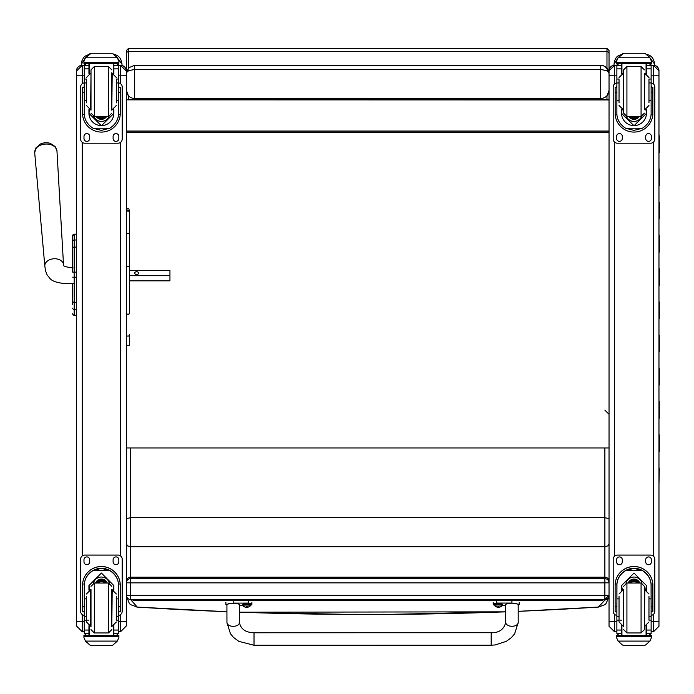 <?xml version="1.0" encoding="UTF-8"?>
<svg xmlns="http://www.w3.org/2000/svg" width="694" height="694" viewBox="0 0 694 694"><rect width="100%" height="100%" fill="white"/><g stroke="black" fill="none" stroke-linecap="round" stroke-linejoin="round"><path stroke-width="1.04" d="M136.692 607.016A4.164 4.138 -81.9 0 0 137.221 607.085A3567.672 3535.279 -0 0 0 226.929 611.718L137.282 607.094L130.533 599.46A4.164 4.164 0 0 1 126.369 595.287L130.533 595.339L130.533 582.856L126.369 582.804L126.369 595.287A4.164 4.164 0 0 0 130.533 599.442L130.533 595.339L604.873 595.339L604.873 599.442A4.164 4.164 180 0 0 609.037 595.287L604.873 595.339L604.873 582.856L609.037 582.804A4.164 4.164 180 0 0 604.873 578.64L604.873 582.856L130.533 582.856L130.533 577.174A4.164 4.164 180 0 0 126.369 581.338L126.369 582.804A4.164 4.164 0 0 1 130.533 578.64L604.873 578.64L604.873 577.174A4.164 4.164 0 0 1 609.037 581.338A4.164 4.164 0 0 0 604.873 577.174L130.533 577.174L130.533 546.699L604.873 546.699L604.873 577.174L130.533 577.174A4.164 4.164 0 0 0 126.369 581.338M609.037 593.812L609.037 581.338M609.037 69.487L609.037 79.879M609.037 71.656L609.037 65.123M607.614 99.867L608.326 99.867M608.326 99.953L127.852 99.858M596.554 99.867L138.852 99.867M609.037 132.233L126.369 132.233L126.369 55.494M126.369 79.879L126.369 69.487M126.369 459.237L126.369 447.96L609.037 447.96M609.037 99.867L128.433 99.867L126.369 99.719L126.369 89.509M609.037 131.053L126.369 131.053M126.369 73.607L127.193 71.803L128.806 70.667L134.688 69.443L134.688 65.288L128.841 67.691L126.369 73.607L128.459 68.09M128.433 95.841L126.369 90.359L126.369 73.711M126.369 90.255C126.872 95.295 129.648 98.071 134.688 98.574L134.688 69.443L600.718 69.443L606.591 70.658L608.56 72.219L609.037 73.59C608.534 68.567 605.758 65.791 600.718 65.288L600.718 98.574L134.688 98.687M600.718 98.687L600.718 98.574C605.758 98.071 608.534 95.295 609.037 90.255M609.037 90.359L606.972 95.841M72.688 245.008L72.688 245.581M72.688 249.12L72.688 272.143L72.688 249.12M72.688 283.525L72.688 301.101A1.501 1.267 0 0 0 74.189 302.367L74.189 277.218L76.435 277.218L76.435 302.367L74.189 302.367L74.189 309.455L76.435 309.455M72.688 249.198L72.688 267.884M72.688 293.276L72.688 304.432M72.688 241.295L72.688 235.734M72.688 241.269L72.688 248.339A1.501 1.267 180 0 1 74.189 247.073L74.189 240.003A1.501 1.267 180 0 0 72.688 241.269L72.688 235.708A1.501 1.501 180 0 1 74.189 234.208L76.435 234.208L76.435 75.099M72.74 314.174L72.688 313.792A1.501 1.501 -0 0 0 74.189 315.293L76.435 315.25L74.189 315.25L76.435 315.293L76.435 624.678M72.688 313.749A1.501 1.501 -0 0 0 74.189 315.25L74.189 309.455A1.501 1.267 -0 0 1 72.688 308.179M118.527 75.837L120.539 75.837L120.539 65.288L126.369 71.118A5.83 5.83 180 0 0 120.539 65.288L118.527 65.288L120.539 65.288A5.83 5.83 180 0 1 126.369 71.118L126.369 582.804M126.369 625.91L126.369 595.287M82.265 631.731L82.265 621.494L76.435 621.416L76.435 625.91M82.265 83.688L82.265 65.288A5.83 5.83 -0 0 0 76.435 71.118L76.435 621.416M126.369 597.248L126.369 624.678M609.037 625.008L609.037 613.591M614.528 83.965L614.528 65.288A5.491 5.491 -0 0 0 609.037 70.779L609.037 626.257M614.528 631.731L614.528 621.494L609.037 621.425M658.97 74.431L658.97 525.584M658.97 135.877L658.97 70.779A5.491 5.491 180 0 0 653.47 65.288A5.491 5.491 180 0 1 658.97 70.779L653.47 65.288L653.47 75.837L658.97 75.759L658.97 626.24M658.97 600.7L658.97 625.008M658.97 573.556L658.97 600.397M658.97 558.089L658.97 559.546M658.97 75.316L658.97 78.344M116.497 56.708L121.997 64.134L121.997 65.47L121.997 64.134C121.259 58.253 118.483 55.008 113.677 54.427M88.763 54.496L84.798 56.301L83.636 57.515L81.927 60.803L81.432 64.134L85.961 57.108M81.432 64.134L81.432 65.349M649.098 56.708L654.598 64.134L654.598 65.41L654.598 64.134C653.852 58.253 651.085 55.008 646.279 54.427M621.364 54.496L617.4 56.301L616.237 57.515L614.528 60.803L614.025 64.134L618.554 57.108M614.025 64.134L614.025 65.314M604.561 599.442L602.34 600.353L602.34 599.442M133.456 599.442L133.456 600.353L131.452 599.442M133.456 600.353L602.34 600.353M609.037 543.992L607.814 545.9L604.873 546.699L604.873 517.698L609.037 518.661L609.037 543.992M130.203 599.434L604.873 599.469L609.037 595.339M609.037 596.007L607.875 598.861L604.89 600.128L598.367 607.077A836.166 72.488 48.2 0 1 598.297 607.085A4.164 4.138 83.8 0 0 598.471 607.068A4.164 4.138 83.8 0 0 598.48 607.068A4.164 4.138 83.8 0 0 598.523 607.059M598.566 607.059L598.471 607.068A4.164 4.164 0 0 1 598.297 607.085L518.201 611.336A3567.672 3535.279 -0 0 0 598.367 607.077A4.164 4.138 81.9 0 0 598.896 607.007M351.051 614.442L239.413 612.203L505.718 611.839L386.393 614.433M137.056 607.068A4.164 4.138 -83.8 0 0 137.1 607.077L137.1 607.077A4.164 4.138 -83.8 0 0 137.282 607.094L226.929 611.735L137.273 607.103M126.75 516.119L126.369 518.002M130.533 447.96L130.533 546.699L127.583 545.9L126.369 543.992L126.369 518.661L130.533 517.698L604.873 517.698L604.873 447.96M126.369 543.992L126.369 571.266M131.496 599.469L130.559 599.469M604.89 600.128A1048.929 2.507 90 0 1 604.873 599.469L604.509 599.469M239.413 612.186A3567.672 3535.279 -0 0 0 505.718 611.822M658.97 451.525L658.97 468.138M658.97 418.3L658.97 434.912M658.97 385.075L658.97 401.687M658.97 351.849L658.97 368.462M658.97 318.624L658.97 335.237M658.97 285.399L658.97 302.011M658.97 252.174L658.97 268.786M658.97 218.948L658.97 235.561M658.97 185.723L658.97 202.336M658.97 152.489L658.97 169.11M659.3 135.816L659.3 152.428M659.3 169.041L659.3 185.654M659.3 202.266L659.3 218.879M659.3 235.492L659.3 252.104M659.3 268.717L659.3 285.329M659.3 301.942L659.3 318.555M659.3 335.167L659.3 351.78M659.3 368.393L659.3 385.005M659.3 401.618L659.3 418.23M659.3 434.843L659.3 451.456M659.3 468.068L658.97 484.612M126.369 233.939L126.369 313.471A1.562 0.668 0 0 0 127.93 314.139A1.562 0.668 0 0 0 129.492 313.471L129.492 267.008A1.562 0.642 180 0 0 127.93 266.375A1.562 0.642 180 0 0 126.369 267.008A1.562 0.824 180 0 1 127.93 266.184A1.562 0.824 180 0 1 129.492 267.008L129.492 233.939L127.93 233.149L126.369 233.939L126.369 211.991L127.93 210.473L129.492 211.991L129.492 233.939M129.492 211.991L128.919 208.877L127.583 208.556L126.369 210.082L126.369 238.311M126.369 337.64L126.369 310.339M126.369 345.274L129.492 345.274L129.492 334.768A1.562 1.353 180 0 1 126.369 334.768L126.369 344.354M129.492 334.768L129.492 337.64M129.492 264.501L129.492 270.027M129.492 275.718L169.943 275.718L169.943 280.827L129.492 280.827L129.492 288.045M129.492 214.168L129.492 242.44M226.947 622.535A6.237 3.808 -0.1 0 0 233.193 626.335A6.237 3.808 -0.1 0 0 239.43 622.518L239.404 604.387L237.053 603.494L233.158 603.242L229.272 603.494L226.921 604.387L226.947 622.535A6.237 3.808 -0.1 0 0 226.947 622.535L230.443 633.726L233.54 637.422L238.866 641.386L254.021 645.255L254.021 632.772L254.021 645.255L254.021 632.772L491.196 632.72L491.196 645.203L495.212 644.952L506.351 641.325L511.521 637.5L514.636 633.83L518.218 622.457A6.237 3.808 179.9 0 1 511.972 626.274A6.237 3.808 179.9 0 1 505.735 622.475L505.7 604.327L508.051 603.433L511.946 603.181L515.833 603.433L518.184 604.327L518.218 622.457A6.237 3.808 179.9 0 1 518.218 622.466M494.328 605.116A17.159 2.221 0 0 1 493.217 604.327A17.159 2.221 0 0 1 496.323 603.051L511.929 603.051L519.225 604.327L518.184 604.986M505.709 605.61L502.283 605.61M496.323 603.051L496.323 600.987M226.921 605.047L225.88 604.387L233.149 603.112L248.747 603.103A17.159 2.221 0 0 1 251.887 604.387A17.159 2.221 0 0 1 250.777 605.177A4.095 0.529 180 0 0 246.682 604.621A4.095 0.529 180 0 0 242.596 605.151L242.596 604.387A4.095 0.529 0 0 1 246.682 603.858A4.095 0.529 0 0 1 250.777 604.387L250.603 605.602A3.947 0.512 0 0 0 246.682 605.029A3.947 0.512 0 0 0 242.77 605.602L242.596 605.151M242.831 605.662L239.404 605.662M248.747 603.103L248.747 601.047M494.328 604.327A4.095 0.529 0 0 1 498.422 603.797A4.095 0.529 0 0 1 502.517 604.327L502.517 605.099A4.095 0.529 180 0 0 498.422 604.569A4.095 0.529 180 0 0 494.328 605.099L494.328 604.327M494.328 605.099L494.51 605.55A3.947 0.512 0 0 1 498.422 604.977A3.947 0.512 0 0 1 502.335 605.55L502.517 605.099M498.162 606.478L497.32 607.137L499.524 607.137A5.318 5.318 -8.3 0 0 500.582 606.79L500.582 606.721A5.318 5.196 -179.8 0 1 499.524 607.059L498.674 606.478L497.32 607.059A5.318 5.196 178.4 0 1 496.262 606.721L496.262 606.79A5.318 5.318 1.2 0 0 497.32 607.137L498.136 607.241L498.197 606.495M498.656 606.495L498.717 607.241L499.524 607.137L498.674 606.478M498.691 607.042L498.171 607.042L498.691 607.033M246.422 606.53L245.589 607.189L247.784 607.189A5.318 5.318 -8.3 0 0 248.851 606.842L248.851 606.782A5.318 5.196 -179.8 0 1 247.784 607.111L246.943 606.53L245.589 607.111A5.318 5.196 178.4 0 1 244.522 606.782L244.522 606.842A5.318 5.318 1.2 0 0 245.589 607.189L246.396 607.293L246.465 606.547M246.387 607.016L246.943 606.547L246.986 607.293L247.784 607.189L246.943 606.53M246.951 607.094L246.431 607.094L246.951 607.094M116.366 100.639L118.527 100.639L118.527 113.356C118.501 119.481 115.586 124.443 109.799 128.217L101.402 130.385L93.005 128.217L109.799 128.217M93.005 128.217C87.218 124.443 84.312 119.481 84.278 113.356L84.278 100.639L86.438 100.639M88.936 109.296L88.936 113.356L101.402 125.761L113.868 113.356L113.868 109.296M118.483 114.64L120.218 114.64L120.279 87.218L118.613 87.218L120.279 87.227M120.218 114.64A18.877 18.868 0 0 1 101.402 132.077A18.877 18.868 0 0 1 82.586 114.64L84.33 114.64M82.525 87.227L84.191 87.227L82.525 87.218L82.586 114.64M86.36 63.397L84.278 65.566A2.082 2.082 73 0 1 84.278 65.453L84.495 64.516L86.36 63.388M116.445 63.388L118.31 64.516L118.527 65.436A2.082 2.082 -73 0 1 118.527 65.566L118.527 100.639M84.278 65.453L88.936 65.453L88.936 63.397M113.868 73.711L113.868 63.397M84.564 59.007L83.931 61.315L85.483 57.689L89.769 53.82L91.244 53.265L85.483 57.784L117.321 57.784L118.882 61.315L118.882 63.397L83.931 63.397L83.931 62.547L118.882 62.547M118.882 61.315L117.321 57.689L113.044 53.82L111.561 53.273L113.044 53.82M117.321 57.784L113.044 53.88M91.244 53.265L111.561 53.265M88.936 65.453L88.936 73.711M88.936 113.226L89.509 109.496M113.304 109.496L113.868 113.226M113.868 113.183A12.466 12.466 0 0 1 101.402 125.605A12.466 12.466 0 0 1 88.936 113.183M93.785 116.418A8.319 8.319 0 0 0 109.027 116.418A8.319 8.319 0 0 1 93.751 116.418M89.335 63.397L89.335 73.555M113.469 63.397L113.469 73.555M83.931 61.315L83.931 62.547M116.366 82.959L118.527 82.959M84.278 65.566L84.278 82.959L86.438 82.959M84.278 82.959L84.278 100.639M113.868 65.453L118.527 65.453L116.445 63.397M84.564 59.094L85.483 57.784M122.205 87.036L122.205 87.01A4.164 4.164 0 0 0 118.527 82.881A4.164 4.164 0 0 1 122.205 87.036L122.205 139.043A4.164 4.164 0 0 1 118.049 143.198L84.755 143.198A4.164 4.164 0 0 1 80.599 139.043L80.599 87.036A4.164 4.164 0 0 1 84.278 82.898A4.164 4.164 0 0 0 80.599 87.01L80.599 87.036M89.7 136.44L89.7 138.522A2.863 2.863 0 0 1 86.837 141.385A2.863 2.863 0 0 1 83.983 138.522L83.983 136.44A2.863 2.863 0 0 1 86.837 133.578A2.863 2.863 0 0 1 89.7 136.44M118.83 136.44L118.83 138.522A2.863 2.863 0 0 1 115.967 141.385A2.863 2.863 0 0 1 113.105 138.522L113.105 136.44A2.863 2.863 0 0 1 115.967 133.578A2.863 2.863 0 0 1 118.83 136.44M84 87.218A2.863 2.863 0 0 1 84.278 86.282M118.527 86.282A2.863 2.863 0 0 1 118.804 87.218M89.7 138.496A2.863 2.863 0 0 1 86.837 141.359A2.863 2.863 0 0 1 83.983 138.496M118.83 138.496A2.863 2.863 0 0 1 115.967 141.359A2.863 2.863 0 0 1 113.105 138.496M99.268 116.471A3.93 3.93 180 0 0 103.536 116.471M99.173 116.471A3.93 3.93 180 0 0 103.632 116.471M98.635 116.471A4.259 4.251 180 0 0 104.178 116.471M98.201 116.471A4.546 4.546 180 0 0 104.603 116.471M97.759 116.471A4.875 4.875 180 0 0 105.054 116.471M111.803 110.225L111.803 72.775M91.001 110.225L91.001 69.868L91.001 110.225M86.438 79.593L86.438 102.825M116.366 102.825L116.366 79.593M84.278 86.507L84.278 96.492M118.527 86.507L118.527 96.492M86.438 598.879L84.278 598.879L84.278 585.58C84.312 579.36 87.218 574.363 93.005 570.589L101.402 568.351L109.799 570.589L93.005 570.589M109.799 570.589C115.586 574.363 118.501 579.36 118.527 585.58L118.527 598.879L116.366 598.879M113.868 590.195L113.868 585.58L101.402 573.053L88.936 585.58L88.936 590.195M120.279 611.839L118.613 611.839L120.279 611.839L120.279 585.363A18.877 18.868 180 0 0 101.402 566.495A18.877 18.868 180 0 0 82.525 585.363L82.525 611.839L84.191 611.839L82.525 611.839M86.438 616.628L84.278 616.628L84.338 583.992L82.586 583.992L82.525 585.424M82.586 583.992A18.877 18.868 0 0 1 101.402 566.556A18.877 18.868 0 0 1 120.218 583.992L118.466 583.992L118.527 616.628L116.366 616.628M120.279 585.424L120.218 583.992M118.527 616.628L118.527 633.353A2.082 2.073 -65.1 0 1 118.527 633.466L116.445 635.4L113.469 635.392L113.469 625.936M118.527 633.466L113.868 633.466L113.868 635.4L116.479 635.4M85.483 641.1L89.769 644.969L91.244 645.524L111.561 645.524L113.044 644.969L117.321 641.1L85.483 641.1L83.931 637.56L83.931 635.392L86.134 635.392L83.931 635.392M91.244 645.524L111.561 645.524M84.338 583.992A17.124 17.124 0 0 1 101.402 568.299A17.124 17.124 0 0 1 118.466 583.992M113.868 633.466L113.868 625.788M113.868 585.51L113.027 589.935M88.936 585.476A12.466 12.466 0 0 0 89.804 589.926L88.936 585.51M113.868 585.476A12.466 12.466 0 0 1 113.001 589.926M93.378 583.168A8.319 8.319 0 0 1 109.426 583.168M113.868 635.392L89.335 635.409L89.335 625.936M118.882 635.392L116.67 635.392L118.882 635.392L118.882 637.56L117.321 641.1M84.278 616.628L84.278 633.353A2.082 2.073 65.1 0 0 84.278 633.466L86.325 635.4L88.936 635.4L86.36 635.4M88.936 635.392L88.936 625.788M84.278 615.396A4.164 4.164 0 0 1 80.599 611.267L80.599 559.234A4.164 4.164 0 0 1 84.755 555.07L118.049 555.07A4.164 4.164 0 0 1 122.205 559.234L122.205 611.267A4.164 4.164 0 0 1 118.527 615.396M80.599 559.26A4.164 4.164 0 0 1 84.755 555.096L118.049 555.096A4.164 4.164 0 0 1 122.205 559.26M113.105 561.854L113.105 559.78A2.863 2.863 0 0 1 115.967 556.918A2.863 2.863 0 0 1 118.83 559.78L118.83 561.854A2.863 2.863 0 0 1 115.967 564.716A2.863 2.863 0 0 1 113.105 561.854A2.863 2.863 0 0 0 115.967 564.699A2.863 2.863 0 0 0 118.83 561.836M83.983 561.854L83.983 559.78A2.863 2.863 0 0 1 86.837 556.918A2.863 2.863 0 0 1 89.7 559.78L89.7 561.854A2.863 2.863 0 0 1 86.837 564.716A2.863 2.863 0 0 1 83.983 561.854A2.863 2.863 0 0 0 86.837 564.699A2.863 2.863 0 0 0 89.7 561.836M104.49 583.029A3.93 3.93 180 0 0 98.314 583.029M104.889 583.029A4.259 4.251 180 0 0 97.915 583.029M105.245 583.029A4.546 4.546 180 0 0 97.559 583.029M105.627 583.029A4.875 4.875 180 0 0 97.177 583.029M91.001 589.267L91.001 626.717M111.803 589.267L111.803 626.717M111.803 586.352L108.472 583.029L108.472 632.954L111.803 629.631M116.366 619.699L116.366 596.45M86.438 596.45L86.438 621.971L90.602 626.135L90.602 589.848L86.438 594.012M118.527 602.999L118.527 612.984M84.278 612.984L84.278 602.999M648.968 100.639L651.128 100.639L651.128 113.356C651.093 119.481 648.187 124.443 642.401 128.217L634.004 130.385L625.606 128.217L642.401 128.217M625.606 128.217C619.82 124.443 616.905 119.481 616.879 113.356L616.879 100.639L619.039 100.639M621.538 109.296L621.538 113.356L634.004 125.761L646.47 113.356L646.47 109.296M651.076 114.64L652.82 114.64L652.872 87.218L651.215 87.218L652.872 87.227M652.82 114.64A18.877 18.868 0 0 1 634.004 132.077A18.877 18.868 0 0 1 615.179 114.64L616.923 114.64M615.127 87.227L616.793 87.227L615.127 87.218L615.179 114.64M618.953 63.397L616.879 65.566A2.082 2.082 73 0 1 616.879 65.453L617.096 64.516L618.953 63.388M649.046 63.388L650.911 64.516L651.128 65.436A2.082 2.082 -73 0 1 651.128 65.566L651.128 100.639M616.879 65.453L621.538 65.453L621.538 63.397M646.47 73.711L646.47 63.397M617.166 59.007L616.524 61.315L618.085 57.689L622.362 53.82L623.845 53.265L618.085 57.784L649.922 57.784L651.475 61.315L651.475 63.397L616.524 63.397L616.524 62.547L651.475 62.547M651.475 61.315L649.922 57.689L645.637 53.82L644.162 53.273L645.637 53.82M649.922 57.784L645.637 53.88M623.845 53.265L644.162 53.265M621.538 65.453L621.538 73.711M621.538 113.226L622.102 109.496M645.897 109.496L646.47 113.226M646.47 113.183A12.466 12.466 0 0 1 634.004 125.605A12.466 12.466 0 0 1 621.538 113.183M641.655 116.418A8.319 8.319 0 0 1 626.352 116.418M641.62 116.418A8.319 8.319 0 0 1 626.378 116.418M621.937 63.397L621.937 73.555M646.071 63.397L646.071 73.555M616.524 61.315L616.524 62.547M648.968 82.959L651.128 82.959M616.879 65.566L616.879 82.959L619.039 82.959M616.879 82.959L616.879 100.639M646.47 65.453L651.128 65.453L649.046 63.397M617.166 59.094L618.085 57.784M654.806 87.036L654.806 87.01A4.164 4.164 0 0 0 651.128 82.881A4.164 4.164 0 0 1 654.806 87.036L654.806 139.043A4.164 4.164 0 0 1 650.642 143.198L617.356 143.198A4.164 4.164 0 0 1 613.201 139.043L613.201 87.036A4.164 4.164 0 0 1 616.879 82.898A4.164 4.164 0 0 0 613.201 87.01L613.201 87.036M622.301 136.44L622.301 138.522A2.863 2.863 0 0 1 619.438 141.385A2.863 2.863 0 0 1 616.576 138.522L616.576 136.44A2.863 2.863 0 0 1 619.438 133.578A2.863 2.863 0 0 1 622.301 136.44M651.423 136.44L651.423 138.522A2.863 2.863 0 0 1 648.569 141.385A2.863 2.863 0 0 1 645.706 138.522L645.706 136.44A2.863 2.863 0 0 1 648.569 133.578A2.863 2.863 0 0 1 651.423 136.44M616.593 87.218A2.863 2.863 0 0 1 616.879 86.282M651.128 86.282A2.863 2.863 0 0 1 651.406 87.218M622.301 138.496A2.863 2.863 0 0 1 619.438 141.359A2.863 2.863 0 0 1 616.576 138.496M651.423 138.496A2.863 2.863 0 0 1 648.569 141.359A2.863 2.863 0 0 1 645.706 138.496M631.87 116.471A3.93 3.93 180 0 0 636.129 116.471M631.774 116.471A3.93 3.93 180 0 0 636.233 116.471M631.228 116.471A4.259 4.251 180 0 0 636.771 116.471M630.803 116.471A4.546 4.546 180 0 0 637.205 116.471M630.352 116.471A4.875 4.875 180 0 0 637.647 116.471M626.925 66.537L626.925 116.471L623.602 113.139L623.602 69.868L626.925 66.537L641.074 66.537L644.405 69.868M619.039 79.593L619.039 102.825M648.968 102.825L648.968 79.593M616.879 86.507L616.879 96.492M651.128 86.507L651.128 96.492M619.039 598.879L616.879 598.879L616.879 585.58C616.905 579.36 619.82 574.363 625.606 570.589L634.004 568.351L642.401 570.589L625.606 570.589M642.401 570.589C648.187 574.363 651.093 579.36 651.128 585.58L651.128 598.879L648.968 598.879M646.47 590.195L646.47 585.58L634.004 573.053L621.538 585.58L621.538 590.195M652.872 611.839L651.215 611.839L652.872 611.839L652.872 585.363A18.877 18.868 180 0 0 634.004 566.495A18.877 18.868 180 0 0 615.127 585.363L615.127 611.839L616.793 611.839L615.127 611.839M619.039 616.628L616.879 616.628L616.94 583.992L615.179 583.992L615.127 585.424M615.179 583.992A18.877 18.868 0 0 1 634.004 566.556A18.877 18.868 0 0 1 652.82 583.992L651.067 583.992L651.128 616.628L648.968 616.628M652.872 585.424L652.82 583.992M651.128 616.628L651.128 633.353A2.082 2.073 -65.1 0 1 651.128 633.466L649.046 635.4L646.071 635.392L646.071 625.936M651.128 633.466L646.47 633.466L646.47 635.4L649.072 635.4M618.085 641.1L622.362 644.969L623.845 645.524L644.162 645.524L645.637 644.969L649.922 641.1L618.085 641.1L616.524 637.56L616.524 635.392L618.736 635.392L616.524 635.392M623.845 645.524L644.162 645.524M616.94 583.992A17.124 17.124 0 0 1 634.004 568.299A17.124 17.124 0 0 1 651.067 583.992M646.47 633.466L646.47 625.788M646.47 585.51L645.628 589.935M621.538 585.476A12.466 12.466 0 0 0 622.397 589.926L621.538 585.51M646.47 585.476A12.466 12.466 0 0 1 645.602 589.926M625.979 583.168A8.319 8.319 0 0 1 642.028 583.168M646.47 635.392L621.937 635.409L621.937 625.936M651.475 635.392L649.263 635.392L651.475 635.392L651.475 637.56L649.922 641.1M616.879 616.628L616.879 633.353A2.082 2.073 65.1 0 0 616.879 633.466L618.927 635.4L621.538 635.4L618.953 635.4M621.538 635.392L621.538 625.788M616.879 615.396A4.164 4.164 0 0 1 613.201 611.267L613.201 559.234A4.164 4.164 0 0 1 617.356 555.07L650.642 555.07A4.164 4.164 0 0 1 654.806 559.234L654.806 611.267A4.164 4.164 0 0 1 651.128 615.396M613.201 559.26A4.164 4.164 0 0 1 617.356 555.096L650.642 555.096A4.164 4.164 0 0 1 654.806 559.26M645.706 561.854L645.706 559.78A2.863 2.863 0 0 1 648.569 556.918A2.863 2.863 0 0 1 651.423 559.78L651.423 561.854A2.863 2.863 0 0 1 648.569 564.716A2.863 2.863 0 0 1 645.706 561.854A2.863 2.863 0 0 0 648.569 564.699A2.863 2.863 0 0 0 651.423 561.836M616.576 561.854L616.576 559.78A2.863 2.863 0 0 1 619.438 556.918A2.863 2.863 0 0 1 622.301 559.78L622.301 561.854A2.863 2.863 0 0 1 619.438 564.716A2.863 2.863 0 0 1 616.576 561.854A2.863 2.863 0 0 0 619.438 564.699A2.863 2.863 0 0 0 622.301 561.836M637.083 583.029A3.93 3.93 180 0 0 630.915 583.029M637.491 583.029A4.259 4.251 180 0 0 630.516 583.029M637.838 583.029A4.546 4.546 180 0 0 630.161 583.029M638.228 583.029A4.875 4.875 180 0 0 629.779 583.029M623.602 589.267L623.602 626.717M644.405 589.267L644.405 626.717M641.074 632.954L641.074 583.029L644.405 586.352L644.405 629.631L641.074 632.954L626.925 632.954L623.602 629.631M648.968 619.699L648.968 596.45M619.039 596.45L619.039 621.971L623.203 626.135L623.203 589.848L619.039 594.012M651.128 602.999L651.128 612.984M616.879 612.984L616.879 602.999M50.228 143.363A10.115 7.079 175.8 0 0 40.235 144.1L35.819 148.022L34.7 152.775A11.165 7.816 -4.2 0 1 45.257 144.074A11.165 7.816 -4.2 0 1 56.969 151.136L55.173 146.599L50.228 143.363A13.524 13.524 0 0 0 40.235 144.1M129.492 270.53L169.943 270.53L169.943 275.718M138.609 273.124A1.952 1.388 180 0 1 136.657 274.512A1.952 1.388 180 0 1 134.705 273.124A1.952 1.388 180 0 1 136.657 271.736A1.952 1.388 180 0 1 138.609 273.124M609.037 53.681L609.037 50.541L606.972 48.476L606.972 51.668A2.065 2.013 0 0 1 609.037 53.681L609.037 75.759L616.879 75.837M126.959 70.545L126.369 70.641L126.369 53.716L126.369 99.719L609.037 99.719M609.037 57.481L609.037 55.728M128.433 68.125L128.433 48.476L126.369 50.541L126.369 53.681A2.065 2.013 180 0 1 128.433 51.668L606.972 51.668L606.972 68.125M609.037 73.607C607.285 67.917 604.509 65.141 600.718 65.288L134.688 65.288L128.841 67.691M72.688 277.192L74.189 277.218L74.189 272.143L72.688 272.143M72.688 235.708L72.688 235.708A1.501 1.501 180 0 1 74.189 234.208L72.688 235.708M76.435 272.143L74.189 272.143L74.189 247.073L76.435 247.073M72.688 313.792L72.688 313.792A1.501 1.501 -0 0 0 74.189 315.293L73.729 315.223M76.435 240.003L74.189 240.003L74.189 234.208L76.435 234.208M74.189 240.02L74.189 246.665M120.539 83.688L120.539 75.837L126.369 75.75M120.539 614.589L120.539 621.494L126.369 621.416M120.539 142.374L120.539 555.903M118.527 621.494L120.539 621.494L120.539 631.766L126.369 625.936M82.265 614.589L82.265 621.494L84.278 621.494M76.435 75.75L84.278 75.837M82.265 555.903L82.265 142.374M82.265 65.288L84.278 65.288L82.265 65.288L76.435 71.118M616.879 621.494L614.528 621.494L614.528 614.311M614.528 556.18L614.528 142.088M614.528 65.288L616.879 65.288L614.528 65.288L609.037 70.779M653.47 614.311L653.47 621.494L658.97 621.425M651.128 75.837L653.47 75.837L653.47 83.965M653.47 142.088L653.47 556.18M651.128 621.494L653.47 621.494L653.47 631.766L658.97 626.274M651.119 65.288L653.47 65.288L651.119 65.288M113.677 63.397L113.677 65.288M646.279 63.397L646.279 65.288M126.369 313.471A1.562 0.815 0 0 0 127.93 314.278A1.562 0.815 0 0 0 129.492 313.471M511.929 603.051L511.929 600.987M233.149 603.112L233.149 601.047M86.36 63.458L88.936 63.458M113.868 63.458L116.445 63.458M118.613 92.345L120.279 92.345M82.525 92.345L84.191 92.345M83.931 63.397L118.882 63.397M116.366 79.038L118.527 79.038M84.278 79.038L86.438 79.038M84.278 68.871L88.936 68.871M113.868 68.871L118.527 68.871M97.542 116.471A5.127 5.127 180 0 0 105.262 116.471M96.44 116.471A6.003 6.003 180 0 0 106.364 116.471M96.145 116.471A6.246 6.246 180 0 0 106.668 116.471L105.818 117.512L100.691 119.307L96.145 116.471M91.001 113.139L94.332 116.471L94.332 66.537L91.001 69.868M94.332 116.471L108.472 116.471L108.472 66.537L111.803 69.868M91.001 73.364L90.602 109.643L86.438 105.479M111.803 109.643L112.202 73.364L116.366 77.52M84.191 606.738L82.525 606.738M120.279 606.738L118.613 606.738M118.882 635.47L83.931 635.47M88.936 620.15L87.539 620.15M86.438 620.15L84.278 620.15M118.527 620.15L116.366 620.15M118.527 630.048L113.868 630.048M88.936 630.048L84.278 630.048M88.936 633.466L84.278 633.466M118.882 636.329L83.931 636.329M105.705 583.029A4.875 4.875 180 0 0 97.108 583.029M105.982 583.029A5.127 5.127 180 0 0 96.822 583.029M106.945 583.029A6.003 6.003 180 0 0 95.859 583.029M107.214 583.029A6.246 6.246 180 0 0 95.59 583.029M108.472 583.029L94.332 583.029L94.332 632.954L91.001 629.631M94.332 583.029L91.001 586.352M111.803 626.135L112.202 589.848L116.366 594.012M618.953 63.458L621.538 63.458M646.47 63.458L649.046 63.458M651.215 92.345L652.872 92.345M615.127 92.345L616.793 92.345M616.524 63.397L651.475 63.397M648.968 79.038L651.128 79.038M616.879 79.038L619.039 79.038M616.879 68.871L621.538 68.871M646.47 68.871L651.128 68.871M630.143 116.471A5.127 5.127 180 0 0 637.864 116.471M629.033 116.471A6.003 6.003 180 0 0 638.966 116.471M628.738 116.471A6.246 6.246 180 0 0 639.261 116.471L638.419 117.512L633.292 119.307L628.738 116.471M626.925 116.471L641.074 116.471L641.074 66.537M623.602 73.364L623.203 109.643L619.039 105.479M644.405 109.643L644.804 73.364L648.968 77.52M616.793 606.738L615.127 606.738M652.872 606.738L651.215 606.738M651.475 635.47L616.524 635.47M621.538 620.15L620.132 620.15M619.039 620.15L616.879 620.15M651.128 620.15L648.968 620.15M651.128 630.048L646.47 630.048M621.538 630.048L616.879 630.048M621.538 633.466L616.879 633.466M651.475 636.329L616.524 636.329M638.298 583.029A4.875 4.875 180 0 0 629.701 583.029M638.584 583.029A5.127 5.127 180 0 0 629.423 583.029M639.547 583.029A6.003 6.003 180 0 0 628.46 583.029M639.816 583.029A6.246 6.246 180 0 0 628.183 583.029M641.074 583.029L626.925 583.029L626.925 632.954M644.405 626.135L644.804 589.848L648.968 594.012M73.113 267.901C66.572 267.147 63.388 266.288 63.553 265.334L63.51 264.709A9.36 6.55 175.8 0 0 53.681 258.784A9.36 6.55 175.8 0 0 44.832 266.08L45.509 270.773L47.114 274.919L49.951 278.45C54.306 284.028 70.797 284.002 73.113 283.508M608.447 70.545L609.037 70.641M606.972 95.737L606.972 99.572M128.433 99.572L128.433 95.737M130.533 599.442L604.873 599.442A4.164 4.164 0 0 0 609.037 595.287M73.486 315.111L72.905 314.564M76.435 625.936L82.265 631.766L84.278 631.766M118.527 631.766L120.539 631.766M616.879 631.766L614.528 631.766L609.037 626.274M651.128 631.766L653.47 631.766M604.873 410.128L609.037 414.292M598.792 607.024C607.016 603.433 604.76 606.651 608.976 596.667M505.718 611.839L500.521 612.039M136.796 607.033C128.564 603.312 130.55 606.972 126.412 595.747M493.217 604.327L493.217 602.262M519.225 602.262L519.225 604.327M505.735 622.475C503.887 629.501 499.047 632.919 491.196 632.72M254.021 645.255L491.196 645.203M251.887 604.387L251.887 602.323M225.88 602.323L225.88 604.387M254.021 632.772C245.65 632.546 240.792 629.128 239.43 622.518M494.51 605.55A5.326 5.326 0 0 0 498.006 607.25M498.839 607.25A5.326 5.326 0 0 0 502.335 605.55M498.127 606.955L498.171 606.495L498.708 606.955M242.77 605.602A5.326 5.326 0 0 0 246.275 607.302M247.099 607.302A5.326 5.326 0 0 0 250.603 605.602M246.977 607.007L246.934 606.547M94.332 66.537L108.472 66.537M108.472 116.471L111.803 113.139M90.602 73.364L86.438 77.52M112.202 109.643L116.366 105.479M108.472 632.954L94.332 632.954M112.202 626.135L116.366 621.971M641.074 116.471L644.405 113.139M623.203 73.364L619.039 77.52M644.804 109.643L648.968 105.479M626.925 583.029L623.602 586.352M644.804 626.135L648.968 621.971M63.51 264.709L56.969 151.136M44.832 266.08L34.7 152.775M606.972 48.476L128.433 48.476"/></g></svg>
